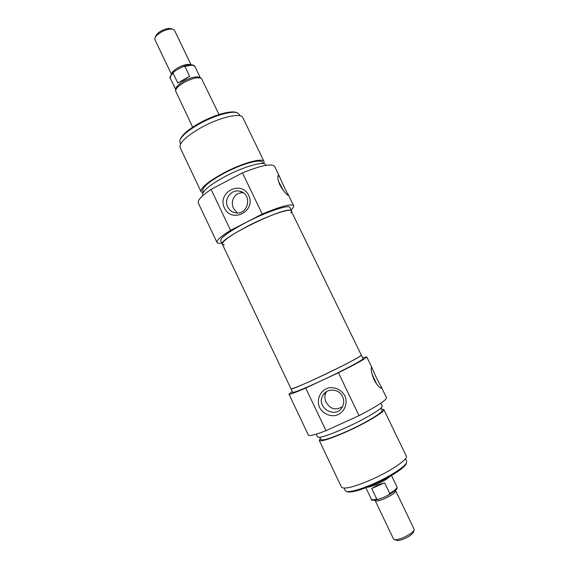 <?xml version="1.0" encoding="UTF-8"?>
<svg xmlns="http://www.w3.org/2000/svg" width="569" height="569" viewBox="0 0 569 569"><rect width="100%" height="100%" fill="white"/><g stroke="black" fill="none" stroke-linecap="round" stroke-linejoin="round"><path stroke-width="0.85" d="M290.958 213.005L291.641 211.007C291.015 207.77 268.796 215.217 248.176 225.893C230.829 235.068 222.216 241.171 222.337 244.215L290.987 388.783C292.459 389.061 302.224 385.021 320.276 376.642C341.62 366.671 362.503 355.646 361.287 355.099L363.015 358.669C364.274 359.309 343.427 370.426 322.061 380.384C303.995 388.734 294.201 392.731 292.686 392.361L290.987 388.783C289.301 391.885 358.598 358.954 361.066 355.469L361.287 355.099L291.001 210.502C284.834 206.213 217.031 239.563 222.337 244.215L224.314 244.926M403.208 537.62C399.139 539.291 396.195 539.96 394.395 539.632L393.556 539.078L375.177 500.62C376.066 501.538 379.196 500.884 384.552 498.664C391.764 495.3 395.476 492.676 395.683 490.791L414.14 529.213L414.047 530.223C412.575 532.57 408.962 535.038 403.208 537.62M396.493 540.358L396.813 540.472C398.328 540.749 400.775 540.187 404.161 538.8C408.947 536.659 411.949 534.604 413.179 532.627L413.293 532.307M383.748 497.384L378.47 499.34L376.735 499.084L371.685 488.515L384.63 482.853L389.715 493.444L388.691 494.923L383.748 497.384M371.685 488.515L377.496 485.144L384.63 482.853M390.27 476.217C387.724 478.671 383.307 481.324 377.027 484.162C372.759 486.004 369.487 487.036 367.211 487.263M171.433 74.255L154.96 39.773L154.946 38.109C155.7 36.146 157.777 34.161 161.162 32.163C166.191 29.488 170.223 28.542 173.253 29.332L174.548 30.385L191.092 64.838M172.663 29.161L171.07 28.706C168.538 28.052 165.181 28.834 161.006 31.06C158.189 32.725 156.461 34.375 155.828 36.011L155.188 37.526M178.552 68.856L183.396 66.466L184.975 66.559L189.655 76.317L177.777 82.925L173.125 73.195L173.865 71.815L178.552 68.856M189.655 76.317L183.588 80.158L177.777 82.925M175.579 90.521L175.714 89.105C176.049 86.773 178.815 84.091 184.022 81.068C191.533 77.235 196.846 76.04 199.982 77.476L201.177 78.259M192.678 127.179L175.544 90.841C175.899 88.359 178.858 85.506 184.42 82.277C192.436 78.188 198.112 76.9 201.44 78.43L219.022 114.554M362.624 357.873L366.749 356.898C366.208 358.299 356.77 363.577 338.434 372.745L305.695 388.058C295.069 392.653 289.493 394.687 288.967 394.168L308.405 435.143C309.259 436.345 315.119 434.858 326.001 430.676L359.032 415.633C377.29 406.095 386.443 400.128 386.5 397.724L380.867 386.081L381.209 388.179C379.58 388.037 377.197 385.241 374.053 379.793C371.521 373.143 370.647 369.025 371.429 367.425L372.268 368.307C373.342 371.5 378.527 382.212 380.867 386.081M288.967 394.168L292.31 391.564M316.279 434.133L317.63 436.978C319.508 438.294 328.804 435.257 345.504 427.86C365.191 418.997 383.84 407.788 382.148 406.067L380.782 403.229M319.863 437.291L320.959 439.588C322.787 440.904 331.613 438.066 347.453 431.082C366.095 422.703 383.726 412.013 382.098 410.299L380.988 408.001M320.411 438.436L319.266 440.42C321.179 441.814 330.497 438.82 347.218 431.444C366.92 422.596 385.533 411.302 383.805 409.495L381.543 409.147M319.266 440.42L341.464 487.135C343.861 489.532 353.534 487.171 370.462 480.037C390.384 471.402 408.592 459.027 406.302 456.068L383.805 409.495M326.001 430.676L305.695 388.058M338.434 372.745L359.032 415.633M344.864 395.811C341.62 390.05 335.34 386.892 328.96 387.788C320.539 389.879 316.015 399.381 319.543 407.496C322.744 413.236 328.974 416.43 335.376 415.576C343.825 413.549 348.434 403.983 344.864 395.811M326.393 391.749L326.307 391.892C324.479 394.957 324.415 398.364 326.094 402.105C330.226 409.232 335.703 410.718 342.51 406.586M342.588 396.6C344.089 399.943 344.081 403.236 342.566 406.479C336.251 420.15 314.671 407.127 323.235 394.9C327.438 387.816 339.209 388.819 342.588 396.6M405.455 458.685L406.671 461.196L406.472 462.825C404.637 467.071 388.933 477.078 372.802 484.077C359.779 489.625 351.052 492.107 346.613 491.502L345.227 490.634L344.032 488.124M347.076 491.666L347.851 491.936C352.183 492.526 360.675 490.122 373.321 484.731C388.99 477.946 404.239 468.216 406.031 464.062L406.316 463.273M375.689 382.709L372.446 375.718M376.742 384.231L371.948 373.933M279.991 177.571C281.804 182.279 286.797 192.599 288.27 194.69L288.191 195.366C286.2 194.406 283.433 190.956 279.898 185.017C277.693 179.441 277.167 176.248 278.305 175.451L279.991 177.571L274.599 166.425C271.868 163.253 261.15 165.401 242.444 172.869L211.063 189.385C201.582 195.864 197.322 200.402 198.275 202.998L216.988 242.444C216.334 240.481 220.864 236.455 230.58 230.353L262.238 214.086C280.873 206.27 291.328 203.489 293.611 205.729C293.988 206.597 293.156 207.977 291.1 209.89M221.803 243.084C219.037 243.489 217.429 243.276 216.988 242.444M222.337 244.215L220.687 240.737C220.53 237.614 229.108 231.455 246.441 222.273C267.046 211.576 289.294 204.214 289.97 207.543L291.641 211.007M265.901 165.373L265.638 164.825C264.493 160.743 243.809 166.497 225.232 176.433C209.605 185.039 202.073 191.227 202.642 195.003L202.905 195.551M262.985 163.566L262.409 162.378C261.285 158.438 241.669 163.829 224.101 173.239C209.307 181.404 202.194 187.308 202.756 190.956L203.325 192.151M263.838 163.694L264.059 161.553C262.878 157.393 242.166 163.075 223.603 173.033C207.991 181.646 200.48 187.877 201.085 191.725L202.891 192.891M264.059 161.553L242.835 117.612C241.156 112.427 220.089 117.15 201.725 127.285C186.298 136.119 179.107 142.904 180.138 147.656L201.085 191.725M242.444 172.869L262.238 214.086M230.58 230.353L211.063 189.385M224.442 208.041C231.775 223.852 256.399 211.191 248.71 195.416C241.22 179.584 216.803 192.422 224.442 208.041M243.432 192.891C234.634 191.703 229.833 201.597 233.681 208.638L237.358 212.97M227.692 206.945C223.624 199.285 231.185 189.121 239.478 191.177C252.295 193.176 249.08 214.627 236.227 212.934C232.358 212.465 229.513 210.466 227.692 206.945M180.522 144.192L179.79 140.628C181.532 135.835 188.353 130.088 200.26 123.395C215.103 115.215 232.586 110.436 237.579 112.939L239.243 114.39L239.905 115.749M236.384 112.562C231.483 110.144 214.527 114.782 200.124 122.712C188.602 129.199 181.973 134.782 180.245 139.455M278.966 182.848L282.245 189.029M278.383 181.07L283.369 190.551M388.691 494.923C399.282 488.607 396.913 488.01 396.998 486.972C397.276 488.259 394.843 490.421 389.715 493.444M376.735 499.084C373.598 499.938 371.813 499.995 371.372 499.248L365.895 487.775M190.828 64.838C188.161 63.742 183.936 64.688 178.168 67.661C174.178 69.987 171.994 72.114 171.603 74.048M173.709 71.95C170.231 75.705 169.135 77.861 170.401 78.415C169.861 77.114 170.771 75.378 173.125 73.195M184.975 66.559C190.466 64.852 193.801 64.88 194.982 66.637L200.288 77.676M413.179 532.627L414.047 530.223M396.813 540.472L394.395 539.632M380.625 498.536L380.064 498.736M374.886 500.208L375.177 500.62M395.683 490.791L395.54 490.307M387.333 495.578L386.856 495.819M391.493 475.506L396.998 486.972M378.47 499.347C373.115 500.585 370.753 500.549 371.372 499.248M175.679 89.468L170.401 78.415M183.396 66.466C193.538 63.095 194.655 66.011 194.982 66.637M366.749 356.898L372.268 368.307M326.3 391.892L323.235 394.9M406.031 464.062L406.472 462.825M347.851 491.936L346.613 491.502M293.611 205.729L288.27 194.69M242.508 192.301L239.478 191.177"/></g></svg>
